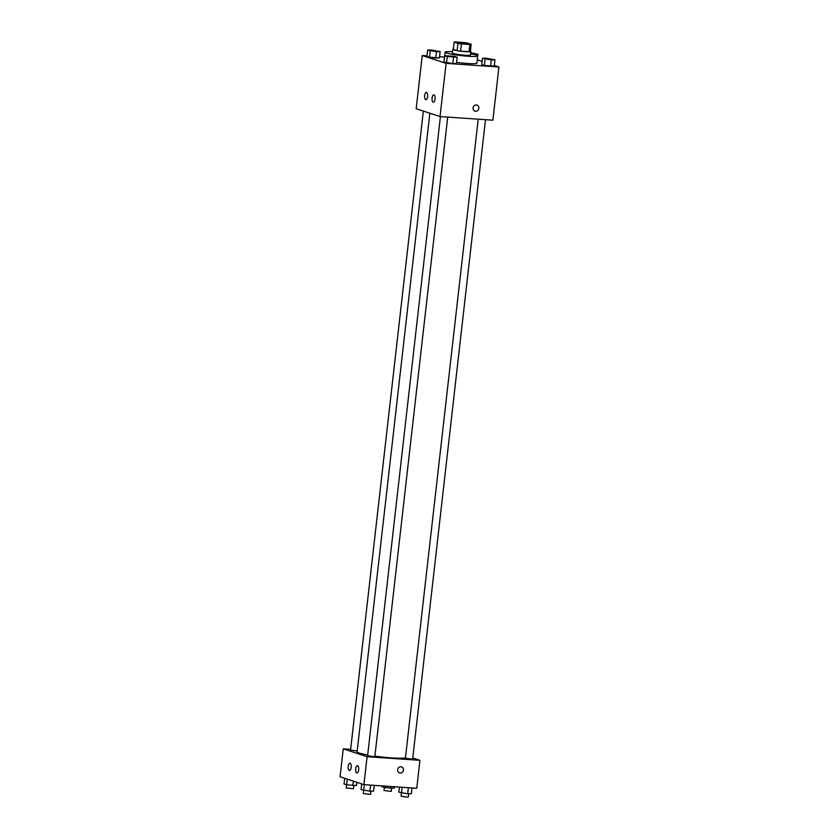 <?xml version="1.0" encoding="UTF-8"?>
<svg xmlns="http://www.w3.org/2000/svg" width="839" height="839" viewBox="0 0 839 839"><rect width="100%" height="100%" fill="white"/><g stroke="black" fill="none" stroke-linecap="round" stroke-linejoin="round"><path stroke-width="1.26" d="M465.257 44.079A6.387 0.619 -173.5 0 1 456.301 42.506A6.387 0.619 -173.5 0 1 462.719 42.611A6.387 0.619 -173.5 0 1 468.98 43.943A6.387 0.619 -173.5 0 1 465.257 44.079M471.161 44.31L467.333 43.051A8.663 0.839 -173.5 0 0 463.904 42.537L455.43 41.95A8.663 0.839 -173.5 0 0 454.13 42.139L457.947 43.397A8.663 0.839 -173.5 0 0 461.387 43.911L469.861 44.498A8.663 0.839 -173.5 0 0 471.161 44.31L470.343 51.525A8.663 0.839 -173.5 0 1 469.043 51.714L469.861 44.498M454.13 42.139L453.301 49.354L457.129 50.613L457.947 43.397M469.043 51.714L460.569 51.127L461.387 43.911M460.569 51.127A8.663 0.839 -173.5 0 1 457.129 50.613M453.322 49.165A9.114 0.881 6.5 0 0 452.766 49.407A9.114 0.881 6.5 0 0 453.563 49.868A9.114 0.881 6.5 0 0 463.684 51.515A9.114 0.881 6.5 0 0 470.878 51.473A9.114 0.881 6.5 0 0 470.385 51.116M470.878 51.473L470.469 55.07A9.114 0.881 -173.5 0 1 465.142 55.269A9.114 0.881 -173.5 0 1 453.154 53.476A9.114 0.881 -173.5 0 1 452.357 53.014L452.766 49.407M470.616 53.769A16.413 1.584 -173.5 0 1 477.716 55.898A16.413 1.584 -173.5 0 1 468.12 56.255A16.413 1.584 -173.5 0 1 445.11 52.186A16.413 1.584 -173.5 0 1 452.504 51.703M477.716 55.898L476.898 63.114A16.413 1.584 -173.5 0 1 467.302 63.46A16.413 1.584 -173.5 0 1 456.605 62.348M426.988 55.835L422.237 55.51L446.096 63.365L498.932 66.994L494.328 65.484M482.121 61.457L477.276 59.863M444.544 57.042L439.552 56.706M445.11 52.186L443.978 62.002L452.808 63.617L456.468 63.533L457.192 57.22L454.612 56.37L444.701 55.689L447.281 56.538L457.192 57.22M427.649 50.067L426.925 56.381L429.505 57.23L439.416 57.912L440.139 51.599L431.309 49.983L427.649 50.067L436.469 51.682L440.139 51.599M477.192 60.513L477.915 54.199L470.731 52.784M482.477 58.29L481.764 64.593L484.344 65.442L494.255 66.124L494.968 59.821L486.148 58.206L482.477 58.29L491.308 59.905L494.968 59.821M446.096 63.365L440.035 116.558L416.186 108.703L422.237 55.51M440.035 116.558L492.881 120.197L498.932 66.994M473.06 107.927A3.188 2.884 -71.8 0 1 476.94 105.095A3.188 2.884 -71.8 0 1 474.947 111.157A3.188 2.884 -71.8 0 1 473.06 107.927M474.947 111.157A3.188 2.884 108.2 0 0 476.94 105.095M425.719 99.684A3.65 1.531 93.9 0 1 424.618 95.782A3.65 1.531 93.9 0 1 426.38 92.437A3.65 1.531 93.9 0 1 427.649 96.181A3.65 1.531 93.9 0 1 425.876 99.715A3.65 1.531 93.9 0 1 425.719 99.684M433.165 102.138A3.65 1.531 93.9 0 1 432.075 98.236A3.65 1.531 93.9 0 1 433.836 94.891A3.65 1.531 93.9 0 1 435.105 98.635A3.65 1.531 93.9 0 1 433.333 102.169A3.65 1.531 93.9 0 1 433.165 102.138M405.447 757.827A24.656 2.381 -173.5 0 1 391.677 757.9A24.656 2.381 -173.5 0 1 374.897 756.128M367.692 754.985A24.656 2.381 -173.5 0 1 357.099 751.796L429.862 113.213M478.209 119.18L405.394 758.278L412.641 759.106L485.487 119.683M357.194 751.01L350.555 750.066L423.359 111.073M447.711 117.093L374.855 756.505L372.726 756.589L367.608 755.677L440.423 116.59M367.104 756.694L343.245 748.839L340.068 776.788L363.916 784.643L367.104 756.694L419.94 760.333L412.767 757.963M350.639 749.353L343.245 748.839M348.206 766.374A3.65 1.531 93.9 0 1 349.947 763.228A3.65 1.531 93.9 0 1 351.226 766.972A3.65 1.531 93.9 0 1 349.454 770.506A3.65 1.531 93.9 0 1 349.286 770.475A3.65 1.531 93.9 0 1 348.206 766.374M358.641 769.814A3.65 1.531 93.9 0 1 356.9 772.96A3.65 1.531 93.9 0 1 356.743 772.929A3.65 1.531 93.9 0 1 355.642 769.027A3.65 1.531 93.9 0 1 357.404 765.682A3.65 1.531 93.9 0 1 358.641 769.814M363.916 784.643L416.763 788.282L419.94 760.333M399.542 772.929A3.188 2.884 108.2 0 0 400.182 773.055A3.188 2.884 -71.8 0 1 397.812 768.996A3.188 2.884 -71.8 0 1 403.381 770.454A3.188 2.884 -71.8 0 1 400.182 773.055A3.188 2.884 108.2 0 0 401.545 766.867M399.448 787.087L398.861 792.184L407.691 793.799L411.351 793.715L412.012 787.957M401.451 793.033L402.101 787.276M407.691 793.799L408.383 787.706M408.687 793.778L408.32 796.977L406.191 797.05L401.073 796.148L401.43 793.033M381.892 785.881L381.808 786.573L384.388 787.422L390.638 788.188L394.299 788.104L394.456 786.741M391.635 788.167L391.268 791.355L384.021 790.527L384.545 786.059M390.638 788.188L390.827 786.5M361.724 783.92L361.085 789.593L369.905 791.208L373.575 791.125L374.225 785.356M370.901 791.177L370.544 794.376L363.297 793.547L364.325 784.675M369.905 791.208L370.607 785.105M344.672 778.309L344.032 783.972L346.612 784.822L356.523 785.503L356.879 782.326M353.848 785.566L353.481 788.754L346.234 787.936L347.252 779.158M352.852 785.587L353.355 781.172M492.357 59.433L485.11 58.604M481.764 64.593L484.344 65.442L485.068 59.139M484.344 65.442L490.595 66.208L491.308 59.905M490.595 66.208L494.255 66.124M471.759 53.979L477.915 54.199M473.165 53.927L470.627 53.654L473.165 53.895M470.71 52.951L475.304 53.822M452.431 56.947L447.323 56.024L452.431 56.947M443.978 62.002L446.568 62.852L447.281 56.538M446.568 62.852L452.808 63.617L453.532 57.304M452.808 63.617L456.468 63.533M454.57 56.863L447.323 56.045M435.378 51.326L430.271 50.413L435.378 51.326M437.507 51.231L430.271 50.424M426.925 56.381L429.505 57.23L430.229 50.917M429.505 57.23L435.756 57.996L436.469 51.682M435.756 57.996L439.416 57.912"/></g></svg>

